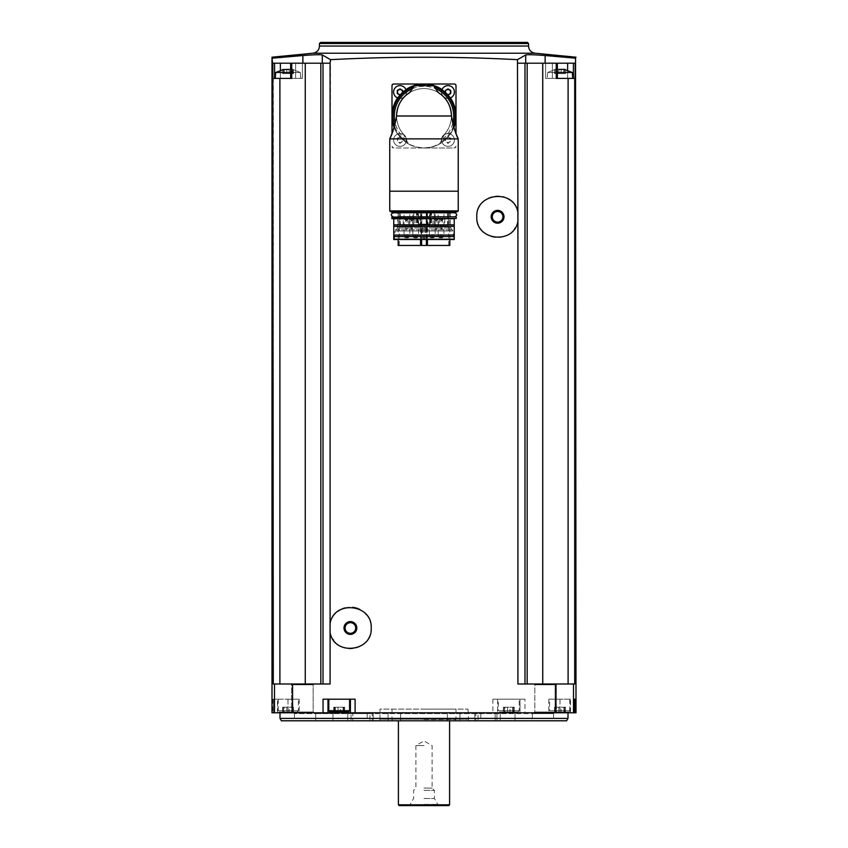 <?xml version="1.0" encoding="UTF-8"?>
<svg xmlns="http://www.w3.org/2000/svg" width="848" height="848" viewBox="0 0 848 848"><rect width="100%" height="100%" fill="white"/><g stroke="black" fill="none" stroke-linecap="round" stroke-linejoin="round"><path stroke-width="0.64" stroke-dasharray="4.24 3.18" d="M405.153 96.057A6.561 6.561 0 0 1 397.5 98.061A32.001 32.001 0 0 0 397.5 133.931A6.561 6.561 0 0 1 406.065 142.506A32.001 32.001 0 0 0 424 147.997L393.599 147.997L391.999 146.397A1.601 1.601 0 0 0 393.599 147.997L454.401 147.997A1.601 1.601 0 0 0 456.001 146.397L454.401 147.997L424 147.997A32.001 32.001 0 0 0 441.935 142.506A6.561 6.561 0 0 1 450.5 133.931A32.001 32.001 0 0 0 450.5 98.061A6.561 6.561 0 0 1 441.935 89.496A32.001 32.001 0 0 0 406.065 89.496A6.561 6.561 0 0 1 405.164 96.047M456.001 133.624L456.001 85.595L454.401 84.005L393.599 84.005L391.999 85.595L391.999 133.624M524.986 683.997L574.711 683.997L568.096 683.997L574.711 683.997L574.711 78.398L575.527 63.197L525.707 63.197L575.527 63.197L575.527 58.162L545.126 55.544C534.314 54.685 527.848 54.495 525.707 54.961L517.46 59.667L517.916 683.997L568.096 683.997L524.986 683.997L524.986 63.197L517.916 63.197M517.46 59.667C455.153 56.413 392.847 56.413 330.54 59.667L330.084 683.997L292.571 683.997L292.571 712.797L576.004 712.797M291.203 63.197L295.623 63.197L290.641 63.197L291.203 63.197L291.203 78.398L295.623 78.398L290.641 78.398L291.203 78.398L291.203 63.197M322.293 63.197L302.874 63.197L322.293 63.197L322.293 54.961L330.54 59.667M302.874 63.197L302.874 55.544L272.473 58.162L272.473 63.197L305.259 63.197L305.259 683.997L279.904 683.997L305.259 683.997M525.707 63.197L517.46 63.197L525.707 63.197L525.707 54.961M567.619 70.087L567.619 78.398L567.619 63.197L545.603 63.197L557.359 63.197L556.267 63.197L556.267 78.398L557.359 78.398L556.797 78.398L556.797 63.197L552.377 63.197L556.797 63.197L556.797 78.398L545.603 78.398L573.428 78.398L545.603 78.398L568.096 78.398L568.096 683.997M279.999 712.797L568.001 712.797L279.999 712.797M290.779 712.797L313.983 712.797L290.779 712.797L313.983 712.797L290.779 712.797L291.574 712.002L313.177 712.002L291.574 712.002L291.574 684.802L313.177 684.802L291.574 684.802L290.779 683.997L313.983 683.997L290.779 683.997L313.983 683.997L290.779 683.997L291.574 684.802L313.177 684.802L291.574 684.802L291.574 712.002L313.177 712.002L291.574 712.002L290.779 712.797M534.017 712.797L557.221 712.797L534.017 712.797L557.221 712.797L534.017 712.797L534.823 712.002L556.426 712.002L534.823 712.002L534.823 684.802L556.426 684.802L534.823 684.802L534.017 683.997L557.221 683.997L534.017 683.997L557.221 683.997L534.017 683.997L534.823 684.802L556.426 684.802L534.823 684.802L534.823 712.002L556.426 712.002L534.823 712.002L534.017 712.797M574.531 712.797L548.804 712.797L574.531 712.797M271.996 712.797L292.571 712.797M576.004 57.198L575.527 58.162M556.267 63.197L524.986 63.197M567.619 63.197L575.177 63.197M542.741 63.197L542.741 683.997M524.944 699.197L520.004 699.197L520.004 712.797L520.004 699.197L492.9 699.197L524.944 699.197L524.944 712.797M273.289 78.398L273.289 683.997L279.904 683.997L279.904 78.398L272.823 78.398L280.381 78.398L272.823 78.398L272.823 63.197M279.904 683.997L292.571 683.997M277.487 699.197L272.685 699.197L273.469 699.197L273.469 712.797L273.469 699.197L288.002 699.197L277.487 699.197L277.487 712.797M272.473 58.162L271.996 57.198M320.83 683.997L323.014 683.997L320.83 683.997L320.83 63.197L305.259 63.197M279.904 78.398L291.733 78.398L290.641 78.398L291.733 78.398L291.733 63.197M330.084 63.197L320.83 63.197M323.014 63.197L323.014 683.997M527.17 63.197L527.17 683.997M574.711 78.398L568.096 78.398M302.874 55.544C313.654 54.685 320.12 54.495 322.293 54.961M527.424 42.4L320.576 42.4M568.001 718.404L279.999 718.404M566.612 720.8L281.388 720.8M447.405 720.8L388.066 720.8L447.405 720.8L447.405 713.603L400.595 713.603L500.214 713.603L347.786 713.603L500.214 713.603L447.405 713.603L447.405 720.8M351.072 720.8L388.066 720.8L347.786 720.8L351.072 720.8L351.072 713.603L351.072 720.8M352.842 720.8L495.158 720.8L352.842 720.8L352.842 713.603L352.842 720.8M478.039 720.8L515.033 720.8L478.039 720.8L478.039 713.603L474.763 713.603L515.033 713.603L478.039 713.603L478.039 720.8M532.311 720.8L553.596 720.8L532.311 720.8L532.311 713.603L553.596 713.603L515.033 713.603L532.311 713.603L532.311 720.8M475.749 720.8L480.795 720.8L475.749 720.8L475.749 713.603L475.749 720.8M315.689 720.8L294.404 720.8L332.967 720.8L315.689 720.8L315.689 713.603L294.404 713.603L332.967 713.603L315.689 713.603L315.689 720.8M369.961 720.8L332.967 720.8L373.237 720.8L369.961 720.8L369.961 713.603L373.237 713.603L332.967 713.603L369.961 713.603L369.961 720.8M372.251 720.8L367.205 720.8L372.251 720.8L372.251 713.603L372.251 720.8M379.416 720.8L468.584 720.8L379.416 720.8L379.999 719.199L468.001 719.199L379.999 719.199L379.999 709.119L468.001 709.119L379.999 709.119M424 709.119L456.001 709.119L424 709.119M424 719.517L456.001 719.517L424 719.517M424 720.8L455.259 720.8L424 720.8M449.599 804.805L398.401 804.805M448.804 805.6L399.196 805.6M424 805.6L439.836 805.6L424 805.6M424 804.434L437.822 804.434L424 804.434M424 798.509L434.399 798.509L424 798.509M424 790.4L434.399 790.4L424 790.4M424 788.089L432.088 788.089L424 788.089M424 745.604L415.912 745.604L424 745.604M327.996 712.797L327.996 699.197L323.056 699.197M327.996 699.197L350.404 699.197L350.404 712.797M355.1 699.197L350.404 699.197M328.801 699.197L349.599 699.197L328.801 699.197M288.002 699.197L299.196 699.197L288.002 699.197L288.002 712.797L288.002 699.197M277.603 699.197L298.401 699.197L277.603 699.197L277.603 710.719L298.401 710.719L277.603 710.719L278.875 712.002L297.118 712.002L278.875 712.002M497.596 699.197L497.596 712.797L497.596 699.197M498.401 699.197L519.199 699.197L498.401 699.197L498.401 710.719L519.199 710.719L498.401 710.719L499.684 712.002L517.916 712.002L499.684 712.002M570.513 699.197L548.804 699.197L570.513 699.197L570.513 712.797M549.599 699.197L570.397 699.197L549.599 699.197L549.599 710.719L570.397 710.719L549.599 710.719L550.882 712.002L569.125 712.002L550.882 712.002M344.659 712.002L344.659 707.2L344.659 712.002L333.741 712.002L344.659 712.002L343.61 712.002L344.277 712.002L344.277 707.2L343.09 707.2L344.659 707.2L343.61 707.2L344.277 707.2L344.277 712.002M282.925 712.002L283.592 712.002L282.543 712.002L282.925 707.2L283.592 707.2L282.543 707.2L282.925 712.002M284.112 712.002L293.461 712.002L284.112 712.002L284.112 707.2L289.189 707.2L284.112 707.2L284.112 712.002M293.079 712.002L292.412 712.002L293.079 712.002L293.461 707.2L291.892 707.2L293.461 707.2L292.412 707.2L293.079 707.2L293.079 712.002M503.723 712.002L504.39 712.002L503.341 712.002L503.723 707.2L504.39 707.2L503.341 707.2L503.723 712.002M504.91 712.002L514.259 712.002L504.91 712.002L504.91 707.2L509.987 707.2L504.91 707.2L504.91 712.002M513.877 712.002L513.21 712.002L513.877 712.002L514.259 707.2L512.69 707.2L514.259 707.2L513.21 707.2L513.877 707.2L513.877 712.002M554.921 712.002L555.588 712.002L554.539 712.002L554.921 707.2L555.588 707.2L554.539 707.2L554.921 712.002M556.108 712.002L565.457 712.002L556.108 712.002L556.108 707.2L561.196 707.2L556.108 707.2L556.108 712.002M565.075 712.002L564.408 712.002L565.075 712.002L565.457 707.2L563.888 707.2L565.457 707.2L564.408 707.2L565.075 707.2L565.075 712.002M334.123 707.2L334.79 707.2L333.741 707.2L334.123 712.002L334.123 707.2M335.31 707.2L340.387 707.2L335.31 707.2L335.31 712.002L335.31 707.2M340.387 707.2L343.09 707.2L340.387 707.2L340.387 712.002L340.387 707.2M561.196 707.2L563.888 707.2L561.196 707.2L561.196 712.002L561.196 707.2M509.987 707.2L512.69 707.2L509.987 707.2L509.987 712.002L509.987 707.2M289.189 707.2L291.892 707.2L289.189 707.2L289.189 712.002L289.189 707.2M545.126 63.197L545.126 55.544M575.177 78.398L573.428 78.398L575.177 78.398M572.803 78.398L547.204 78.398L572.803 78.398L547.204 78.398L572.803 78.398L572.283 72.483L557.359 72.483M280.381 63.197L280.381 78.398L302.397 78.398L280.381 78.398L280.381 70.087M290.641 72.483L300.277 72.483L300.796 78.398L275.197 78.398L300.796 78.398L275.197 78.398L300.796 78.398L300.277 72.483L275.717 72.483L300.277 72.483L275.717 72.483L283.614 69.186L283.614 73.596L282.564 73.596L283.614 73.596L283.614 69.483M547.723 72.483L555.61 69.186L547.723 72.483L572.283 72.483L547.723 72.483L547.204 78.398L547.723 72.483M554.942 69.388L563.867 69.388L554.56 69.557L554.942 73.596L556.129 73.596L554.56 73.596L554.942 69.388M558.811 69.388L558.811 73.596L558.811 69.388L558.811 73.596L561.185 73.596L556.129 73.596L558.811 73.596L558.811 69.388L563.867 69.388L563.867 73.596L563.867 69.388L563.867 73.596L563.867 69.388L565.436 69.557L565.436 73.596L565.436 69.557L565.436 73.596L556.129 73.596L565.436 73.596L561.185 73.596L565.436 73.596L564.386 73.596L565.436 73.596L565.436 69.557L563.867 69.388L565.425 69.557M282.564 69.557L282.564 73.596L282.564 69.557L282.564 73.596L286.815 73.596L282.564 73.596L282.564 69.557L293.058 69.388L286.815 69.388L289.189 69.388L289.189 73.596L286.815 73.596L293.44 73.596L282.564 73.596L293.44 73.596L289.189 73.596L289.189 69.388M293.44 69.557L291.871 69.388L293.44 69.557L293.44 73.596L292.39 73.596L293.44 73.596L293.44 69.557M556.129 73.596L554.56 73.596L556.129 73.596L556.129 69.388L556.129 73.596M293.058 73.596L292.39 73.596L293.058 73.596L293.058 69.388L293.058 73.596M400.002 85.595A6.402 6.402 0 0 1 405.545 95.199A6.402 6.402 0 0 1 394.458 95.199A6.402 6.402 0 0 1 400.002 85.595M447.998 133.602A6.402 6.402 0 0 1 453.542 143.195A6.402 6.402 0 0 1 442.455 143.195A6.402 6.402 0 0 1 447.998 133.602A6.402 6.402 0 0 1 453.542 143.195A6.402 6.402 0 0 1 442.455 143.195A6.402 6.402 0 0 1 447.998 133.602M447.998 85.595A6.402 6.402 0 0 1 453.542 95.199A6.402 6.402 0 0 1 442.455 95.199A6.402 6.402 0 0 1 447.998 85.595M400.002 133.602A6.402 6.402 0 0 1 405.545 143.195A6.402 6.402 0 0 1 394.458 143.195A6.402 6.402 0 0 1 400.002 133.602A6.402 6.402 0 0 1 405.545 143.195A6.402 6.402 0 0 1 394.458 143.195A6.402 6.402 0 0 1 400.002 133.602M448.645 137.175A1.166 1.166 0 0 0 450.118 138.023A0.668 0.668 0 0 1 450.776 139.146A1.166 1.166 0 0 0 450.776 140.853A0.668 0.668 0 0 1 450.118 141.976A1.166 1.166 0 0 0 448.645 142.824A0.668 0.668 0 0 1 447.352 142.824A1.166 1.166 0 0 0 445.878 141.976A0.668 0.668 0 0 1 445.232 140.853A1.166 1.166 0 0 0 445.232 139.146A0.668 0.668 0 0 1 445.878 138.023L448.645 137.175L447.352 137.175A1.166 1.166 0 0 1 445.878 138.023L445.232 139.146L445.878 141.976L448.645 142.824L450.776 140.853L450.776 139.146L448.645 137.175A0.668 0.668 0 0 0 447.352 137.175M450.256 97.986A6.402 6.402 0 0 1 442.009 89.74M445.486 92.496A1.166 1.166 0 0 1 445.232 92.845A0.668 0.668 0 0 0 445.878 93.98A1.166 1.166 0 0 1 447.352 94.828L448.645 94.828A0.668 0.668 0 0 1 447.352 94.828L445.878 93.98L445.232 91.149A0.668 0.668 0 0 1 445.878 90.026M405.991 89.74A6.402 6.402 0 0 1 397.744 97.986M402.122 90.026A0.668 0.668 0 0 1 402.768 91.149L402.122 93.98L399.355 94.828A0.668 0.668 0 0 0 400.648 94.828A1.166 1.166 0 0 1 402.122 93.98A0.668 0.668 0 0 0 402.768 92.845A1.166 1.166 0 0 1 402.514 92.496M400.648 137.175A1.166 1.166 0 0 0 402.122 138.023A0.668 0.668 0 0 1 402.768 139.146A1.166 1.166 0 0 0 402.768 140.853A0.668 0.668 0 0 1 402.122 141.976A1.166 1.166 0 0 0 400.648 142.824A0.668 0.668 0 0 1 399.355 142.824A1.166 1.166 0 0 0 397.882 141.976A0.668 0.668 0 0 1 397.224 140.853A1.166 1.166 0 0 0 397.224 139.146A0.668 0.668 0 0 1 397.882 138.023L400.648 137.175L399.355 137.175A1.166 1.166 0 0 1 397.882 138.023L397.224 140.853L397.882 141.976L400.648 142.824L402.768 140.853L402.122 138.023L400.648 137.175A0.668 0.668 0 0 0 399.355 137.175M397.882 90.026A0.668 0.668 0 0 0 397.224 91.149M400.648 89.178A0.668 0.668 0 0 0 399.355 89.178M397.224 92.845A0.668 0.668 0 0 0 397.882 93.98M448.645 89.178A0.668 0.668 0 0 0 447.352 89.178M450.776 91.149A0.668 0.668 0 0 0 450.118 90.026M450.118 93.98A0.668 0.668 0 0 0 450.776 92.845M453.903 127.401A32.001 32.001 0 0 1 450.5 133.931A6.561 6.561 0 0 0 441.872 142.347A31.842 31.842 0 0 1 406.128 142.347A6.561 6.561 0 0 0 397.648 133.878A31.842 31.842 0 0 1 397.648 98.124A6.561 6.561 0 0 0 406.128 89.655A31.842 31.842 0 0 1 450.352 133.878A31.842 31.842 0 0 1 441.872 142.347A6.561 6.561 0 0 0 441.935 142.506A32.001 32.001 0 0 1 406.065 142.506A6.561 6.561 0 0 0 406.128 142.347A31.842 31.842 0 0 1 397.648 133.878A6.561 6.561 0 0 0 397.5 133.931A32.001 32.001 0 0 1 394.097 127.401M394.882 124.561L396.557 115.996A27.443 27.443 0 0 0 403.415 134.143A27.443 27.443 0 0 1 396.557 115.996C396.8 123.331 399.09 129.373 403.415 134.143L408.248 143.672C418.732 149.163 429.236 149.163 439.752 143.672L444.585 134.143C448.91 129.373 451.2 123.32 451.443 115.996A27.443 27.443 0 0 1 444.585 134.143A27.443 27.443 0 0 0 451.443 115.996L453.404 125.652M397.648 98.124A31.842 31.842 0 0 1 406.128 89.655M393.175 130.369L392.476 132.352M456.277 134.323L454.984 130.815M409.404 92.93L409.605 92.644A27.443 27.443 0 0 1 438.395 92.644L438.596 92.93M409.605 92.644L414.184 85.966A31.599 31.599 0 0 1 433.816 85.966L438.395 92.644M398.592 105.65A27.443 27.443 0 0 1 400.076 102.566A27.443 27.443 0 0 0 398.592 105.65M401.91 99.714A27.443 27.443 0 0 1 404.061 97.138A27.443 27.443 0 0 0 401.91 99.714M409.287 92.845A27.443 27.443 0 0 1 443.939 97.149A27.443 27.443 0 0 0 409.287 92.845M447.935 102.576A27.443 27.443 0 0 1 449.408 105.64A27.443 27.443 0 0 0 447.935 102.576M408.248 143.672A31.842 31.842 0 0 1 394.172 127.147A31.842 31.842 0 0 0 408.248 143.672M414.948 85.478A31.842 31.842 0 0 1 433.052 85.478A31.842 31.842 0 0 0 414.948 85.478M453.828 127.147A31.842 31.842 0 0 1 439.752 143.672A31.842 31.842 0 0 0 453.828 127.147M441.872 89.655A6.561 6.561 0 0 0 450.352 98.124M457.443 211.682L390.557 211.682M391.437 211.682L456.563 211.682L391.437 211.682M450.182 212.795L397.818 212.795M454.804 212.795L393.196 212.795M393.196 216.802L454.804 216.802L393.196 216.802M450.182 216.802L397.818 216.802M455.917 218.72L392.083 218.72M393.758 218.72L454.242 218.72L393.758 218.72M454.242 218.72L393.758 219.038L393.758 224.879L454.242 224.879L454.242 219.038M454.242 224.879L454.242 226.395L393.758 226.395L393.758 224.879M454.242 226.395L454.242 235.044L393.758 235.044L393.758 226.395M454.242 235.044L454.242 236.56L393.758 236.56L393.758 235.044M454.242 236.56L454.242 239.2L393.758 239.2L393.758 236.56M454.157 239.518L393.843 239.518M393.981 239.518L454.019 239.518L393.981 239.518L453.542 239.072L394.458 239.072L395.094 230.963L452.906 230.963L395.094 230.963L395.56 229.829L452.44 229.829L395.56 229.829L397.352 228.048L450.648 228.048L397.352 228.048L397.818 212.477L450.182 212.477L397.818 212.477M421.615 212.477L449.843 212.477L421.615 212.477L421.615 239.518M398.157 245.443L449.843 245.443M424 245.443L399.323 245.443L424 245.443M399.45 225.356L399.323 211.12L448.677 211.12L448.55 225.356L399.45 225.356L400.447 225.356L400.447 211.12L448.55 211.12M435.162 211.12L429.395 211.12L435.162 211.12L435.162 236.242L429.395 236.242L429.395 211.12M443.939 211.12L438.172 211.12L443.939 211.12L443.939 236.242L438.172 236.242L438.172 211.12M418.605 211.12L412.838 211.12L418.605 211.12L418.605 236.242L412.838 236.242L412.838 211.12M409.828 211.12L404.061 211.12L409.828 211.12L409.828 236.242L404.061 236.242L404.061 211.12M400.15 225.356L400.447 211.12M400.15 211.12L399.45 211.12M427.456 225.356L416.485 225.356L427.456 225.356L427.456 211.12L431.441 211.12L430.318 211.12L430.318 225.356M417.068 225.356L430.932 225.356L417.068 225.356L418.35 224.084L429.65 224.084L418.35 224.084L418.35 217.915L429.65 217.915L418.35 217.915M437.345 225.356L432.353 225.356L437.345 225.356M408.715 225.356L415.647 225.356L408.715 225.356M402.683 225.356L410.231 225.356L402.683 225.356M448.55 225.356L400.447 225.356M444.023 225.356L437.769 225.356L444.023 225.356M413.676 225.356L413.676 211.12L413.676 225.356M434.324 225.356L434.324 211.12L434.324 225.356M419.845 217.915L428.155 217.915L419.845 217.915L419.845 226.437L428.155 226.437L420.004 226.596M424.859 226.596L425.866 226.596L424.859 226.596L425.866 226.596L424.859 226.596L424.859 232.331L425.866 232.331L424.859 232.331L425.866 232.331L424.859 232.331L424.859 226.596M422.134 226.596L423.141 226.596L422.134 226.596L423.141 226.596L422.134 226.596L422.134 232.331L423.141 232.331L422.134 232.331L423.141 232.331L422.134 232.331L422.134 226.596M420.778 226.596L421.785 226.596L420.778 226.596L420.778 232.331L421.785 232.331L420.778 232.331M426.215 226.596L427.222 226.596L426.215 226.596L426.215 232.331L427.222 232.331L426.215 232.331M427.456 211.12L430.318 211.12M421.117 211.12L426.883 211.12L421.117 211.12L421.117 237.843L426.883 237.843L421.117 237.843C422.686 232.977 426.586 240.79 421.763 239.115L426.237 239.115L421.763 239.115M444.702 224.72L438.416 224.72L444.702 224.72M438.416 218.636L444.808 218.636L438.416 218.636L438.416 224.72L437.769 225.356M440.017 218.636L443.207 218.636L440.017 218.636L440.017 219.759L443.207 219.759L440.017 219.759L442.402 220.565L440.822 220.565L440.822 228.801L441.204 229.84L442.02 229.84L441.204 229.84M410.845 224.72L415.001 224.72L410.845 224.72M408.609 218.636L415.001 218.636L408.609 218.636L408.609 224.72L407.962 225.356M410.209 218.636L413.4 218.636L410.209 218.636L410.209 219.759L413.4 219.759L410.209 219.759L412.594 220.565L411.015 220.565L411.015 228.801L411.397 229.84L412.213 229.84L411.397 229.84M404.379 224.72L409.584 224.72L404.379 224.72M403.192 218.636L409.584 218.636L403.192 218.636L403.192 224.72L402.546 225.356M404.793 218.636L407.983 218.636L404.793 218.636L404.793 219.759L407.983 219.759L404.793 219.759L407.178 220.565L405.598 220.565L405.598 228.801L405.98 229.84L406.796 229.84L405.98 229.84M438.766 224.72L432.999 224.72L438.766 224.72M432.999 218.636L439.391 218.636L432.999 218.636L432.999 224.72L432.353 225.356M434.6 218.636L437.791 218.636L434.6 218.636L434.6 219.759L437.791 219.759L434.6 219.759L436.985 220.565L435.406 220.565L435.406 228.801L435.787 229.84L436.603 229.84L435.787 229.84M404.708 237.525C409.531 239.189 405.63 231.387 404.061 236.242L409.828 236.242L408.227 234.642L405.662 234.642L408.227 234.642L406.945 235.278L406.945 237.196L409.181 237.525L404.708 237.525L409.181 237.525M413.474 237.525C418.308 239.189 414.396 231.387 412.838 236.242L418.605 236.242L417.004 234.642L414.439 234.642L417.004 234.642L415.721 235.278L415.721 237.196L417.958 237.525L413.474 237.525L417.958 237.525M438.819 237.525C443.642 239.189 439.741 231.387 438.172 236.242L443.939 236.242L442.338 234.642L439.773 234.642L442.338 234.642L441.055 235.278L441.055 237.196L443.292 237.525L438.819 237.525L443.292 237.525M430.042 237.525C434.865 239.189 430.964 231.387 429.395 236.242L435.162 236.242L433.561 234.642L430.996 234.642L433.561 234.642L432.279 235.278L432.279 237.196L434.526 237.525L430.042 237.525L434.526 237.525M329.755 625.421A20.797 20.797 0 0 1 333.02 616.57M333.359 616.083A20.797 20.797 0 0 1 338.257 611.111M345.094 607.889A20.797 20.797 0 0 1 352.673 607.327M359.912 609.5A20.797 20.797 0 0 1 365.891 614.122M366.368 614.673A20.797 20.797 0 0 1 369.739 620.344M369.834 620.577A20.797 20.797 0 0 1 371.201 628.008M371.201 628.071A20.797 20.797 0 0 1 359.923 646.494M359.891 646.505A20.797 20.797 0 0 1 352.641 648.678M352.62 648.678A20.797 20.797 0 0 1 345.2 648.137M345.104 648.116A20.797 20.797 0 0 1 338.257 644.893M337.811 644.554A20.797 20.797 0 0 1 333.656 640.335M333.02 639.434A20.797 20.797 0 0 1 329.755 630.573M350.404 622.686A5.321 5.321 0 0 1 355.005 630.658A5.321 5.321 0 0 1 345.793 630.658A5.321 5.321 0 0 1 350.404 622.686M518.245 219.378A20.797 20.797 0 0 1 514.98 228.239M514.492 228.939A20.797 20.797 0 0 1 510.093 233.423M509.743 233.688A20.797 20.797 0 0 1 502.906 236.91M502.779 236.942A20.797 20.797 0 0 1 476.799 216.876M476.799 216.823A20.797 20.797 0 0 1 482.109 202.916M482.226 202.789A20.797 20.797 0 0 1 487.95 198.379M488.098 198.294A20.797 20.797 0 0 1 495.137 196.142M495.349 196.121A20.797 20.797 0 0 1 502.896 196.683M504.178 197.065A20.797 20.797 0 0 1 507.782 198.665M509.733 199.905A20.797 20.797 0 0 1 518.245 214.226M497.596 211.481A5.321 5.321 0 0 1 502.207 219.462A5.321 5.321 0 0 1 492.995 219.462A5.321 5.321 0 0 1 497.596 211.481M573.502 683.997L573.502 712.797M555.429 683.997L555.429 712.797M492.9 699.197L492.9 712.797M274.498 683.997L274.498 712.797M272.685 699.197L272.685 712.797M535.046 53.212L312.954 53.212M528.548 46.046L319.452 46.046M528.548 43.524L319.452 43.524M495.158 713.603L495.158 720.8L495.158 713.603M388.066 713.603L388.066 720.8L388.066 713.603M400.595 713.603L400.595 720.8L400.595 713.603M459.934 713.603L459.934 720.8L459.934 713.603M496.928 713.603L496.928 720.8L496.928 713.603M332.967 713.603L332.967 720.8L332.967 713.603M515.033 713.603L515.033 720.8L515.033 713.603M278.271 699.197L278.271 712.797M559.998 699.197L559.998 712.797L559.998 699.197M569.729 699.197L569.729 712.797M349.599 710.719L328.801 710.719M338.013 707.2L338.013 712.002L338.013 707.2M343.09 707.2L343.09 712.002L343.09 707.2M558.811 707.2L558.811 712.002L558.811 707.2M563.888 707.2L563.888 712.002L563.888 707.2M507.613 707.2L507.613 712.002L507.613 707.2M512.69 707.2L512.69 712.002L512.69 707.2M286.804 707.2L286.804 712.002L286.804 707.2M291.892 707.2L291.892 712.002L291.892 707.2M552.377 78.398L552.377 63.197L552.377 78.398M295.623 78.398L295.623 63.197L295.623 78.398M573.428 78.398L573.428 63.197M274.572 78.398L274.572 63.197M561.185 73.596L561.185 69.388L561.185 73.596M284.133 73.596L284.133 69.388L284.133 73.596M286.815 73.596L286.815 69.388L286.815 73.596M291.871 73.596L291.871 69.388L291.871 73.596M458.238 210.876L389.762 210.876M406.786 140.185A29.68 29.68 0 0 1 395.21 123.214M412.276 88.733A29.68 29.68 0 0 1 435.724 88.733M452.79 123.214A29.68 29.68 0 0 1 441.214 140.185M406.786 141.828A31.037 31.037 0 0 1 394.553 125.811M413.654 86.74A31.037 31.037 0 0 1 434.346 86.74M453.447 125.811A31.037 31.037 0 0 1 441.214 141.828M456.245 212L391.755 212M456.245 212.477L391.755 212.477M456.245 217.12L391.755 217.12M456.245 218.402L391.755 218.402M397.818 226.914L450.182 226.914L397.818 226.914M420.544 239.518L420.544 212.477M427.456 239.518L427.456 212.477M426.385 239.518L426.385 212.477M447.553 225.356L447.553 211.12M447.85 225.356L447.85 211.12M430.477 211.12L430.477 225.356M431.155 211.12L431.155 225.356M430.18 211.12L430.18 225.356M417.82 211.12L417.82 225.356M417.682 211.12L417.682 225.356M416.845 211.12L416.845 225.356M417.523 211.12L417.523 225.356M420.544 211.12L420.544 225.356M421.816 211.12L421.816 225.356M426.184 211.12L426.184 225.356M440.822 228.801L442.402 228.801L440.822 228.801M435.406 228.801L436.985 228.801L435.406 228.801M411.015 228.801L412.594 228.801L411.015 228.801M405.598 228.801L407.178 228.801L405.598 228.801M556.426 712.002L557.221 712.797L556.426 712.002L556.426 684.802L557.221 683.997L556.426 684.802L556.426 712.002M313.177 712.002L313.983 712.797L313.177 712.002L313.177 684.802L313.983 683.997L313.177 684.802L313.177 712.002M468.001 709.119L468.584 720.8M455.259 720.8L456.001 719.517L456.001 709.119M392.741 720.8L391.999 719.517L391.999 709.119M439.836 805.6L437.822 804.434L434.399 798.509L434.399 790.4L432.088 788.089L432.088 745.604L424 740.929L415.912 745.604L415.912 788.089L413.601 790.4L413.601 798.509L410.178 804.434L408.164 805.6M347.786 713.603L347.786 720.8L347.786 713.603M500.214 713.603L500.214 720.8L500.214 713.603M294.404 713.603L294.404 720.8M373.237 713.603L373.237 720.8L373.237 713.603M367.205 713.603L367.205 720.8M474.763 713.603L474.763 720.8L474.763 713.603M480.795 713.603L480.795 720.8M553.596 713.603L553.596 720.8M299.196 699.197L299.196 712.797M548.804 699.197L548.804 712.797M297.118 712.002L298.401 710.719L298.401 699.197M517.916 712.002L519.199 710.719L519.199 699.197M569.125 712.002L570.397 710.719L570.397 699.197M334.79 707.2L334.79 712.002M333.741 707.2L333.741 712.002L333.741 707.2M343.61 707.2L343.61 712.002M555.588 707.2L555.588 712.002M554.539 707.2L554.539 712.002L554.539 707.2M565.457 707.2L565.457 712.002L565.457 707.2M564.408 707.2L564.408 712.002M504.39 707.2L504.39 712.002M503.341 707.2L503.341 712.002L503.341 707.2M514.259 707.2L514.259 712.002L514.259 707.2M513.21 707.2L513.21 712.002M283.592 707.2L283.592 712.002M282.543 707.2L282.543 712.002L282.543 707.2M293.461 707.2L293.461 712.002L293.461 707.2M292.412 707.2L292.412 712.002M545.603 78.398L545.603 63.197L545.603 78.398M302.397 78.398L302.397 63.197L302.397 78.398M557.359 78.398L557.359 63.197M290.641 78.398L290.641 63.197M300.277 72.483L292.39 69.186L300.277 72.483M275.717 72.483L275.197 78.398M572.283 72.483L564.386 69.186L564.386 73.596L564.386 69.483M555.61 73.596L555.61 69.186L555.61 73.596M554.56 73.596L554.56 69.557L554.56 73.596M292.39 73.596L292.39 69.186L292.39 73.596M450.182 212.477L450.182 226.914L452.906 230.963L454.019 239.518M449.843 239.518L449.843 212.477M398.157 239.518L398.157 212.477M448.677 245.443L448.677 211.12M399.323 245.443L399.323 211.12M429.65 217.915L429.65 224.084L430.932 225.356M427.996 226.596L428.155 217.915M427.222 232.331L427.222 226.596M421.785 232.331L421.785 226.596M423.141 232.331L423.141 226.596L423.141 232.331M425.866 232.331L425.866 226.596L425.866 232.331M431.441 211.12L431.441 225.356M429.947 211.12L429.947 225.356M416.485 211.12L416.485 225.356M431.515 211.12L431.515 225.356M418.053 211.12L418.053 225.356M416.559 211.12L416.559 225.356M426.237 239.115L424 238.797L424 236.878L425.283 236.242L426.883 237.843L426.883 211.12M425.283 236.242L422.717 236.242L425.283 236.242M422.717 239.443L425.283 239.443L422.717 239.443M444.808 218.636L444.808 224.72L445.454 225.356M415.001 218.636L415.001 224.72L415.647 225.356M409.584 218.636L409.584 224.72L410.231 225.356M439.391 218.636L439.391 224.72L440.038 225.356M442.02 229.84L442.402 220.565L443.207 218.636M436.603 229.84L436.985 220.565L437.791 218.636M412.213 229.84L412.594 220.565L413.4 218.636M406.796 229.84L407.178 220.565L407.983 218.636M405.662 237.843L408.227 237.843L405.662 237.843M414.439 237.843L417.004 237.843L414.439 237.843M439.773 237.843L442.338 237.843L439.773 237.843M430.996 237.843L433.561 237.843L430.996 237.843"/><path stroke-width="1.27" d="M322.293 63.197L322.293 54.961L330.54 59.667C392.847 56.413 455.153 56.413 517.46 59.667L517.916 212.329C514.047 188.553 475.452 192.761 476.799 216.823C475.505 240.874 514.047 245.019 517.916 221.264L517.916 683.997L555.429 683.997L555.429 712.797L271.996 712.797L271.996 57.198L272.473 63.197L330.084 63.197L330.084 623.534C333.932 599.759 372.569 603.967 371.201 628.008C372.526 652.048 333.942 656.235 330.084 632.47L330.084 683.997L273.289 683.997L272.823 63.197M330.54 59.667L330.084 63.197M355.1 712.797L355.1 699.197L323.056 699.197L323.056 712.797M517.916 212.329L517.916 221.264M517.916 63.197L524.986 63.197L524.986 683.997M330.084 632.47L330.084 623.534M323.014 63.197L323.014 683.997M291.733 63.197L291.733 78.398L279.904 78.398L279.904 683.997M305.259 63.197L305.259 683.997M545.126 63.197L545.126 55.544L575.527 58.162L575.527 63.197L542.741 63.197L542.741 683.997M524.986 63.197L542.741 63.197M575.527 58.162L576.004 712.797L555.429 712.797M568.096 683.997L568.096 78.398L575.177 78.398L575.177 63.197M574.711 78.398L574.711 683.997L555.429 683.997M575.315 699.197L574.531 699.197L574.531 712.797L574.531 699.197L575.315 699.197L575.315 712.797M273.289 78.398L279.904 78.398M568.096 78.398L556.267 78.398L556.267 63.197M527.17 63.197L527.17 683.997M320.83 63.197L320.83 683.997M272.473 58.162L302.874 55.544C313.686 54.685 320.152 54.495 322.293 54.961M517.46 59.667L525.707 54.961C527.88 54.495 534.346 54.685 545.126 55.544M319.452 43.524L528.548 43.524L527.424 42.4L320.576 42.4L319.452 43.524L319.452 46.046C319.124 50.096 316.951 52.481 312.954 53.212L535.046 53.212L576.004 57.198M279.999 718.404L568.001 718.404L566.612 720.8L281.388 720.8L279.999 718.404L279.999 712.797M449.599 804.805L448.804 805.6L399.196 805.6L398.401 804.805L449.599 804.805L449.599 720.8M327.996 699.197L327.996 712.797M350.404 699.197L350.404 712.797M330.084 712.002L348.316 712.002L330.084 712.002L328.801 710.719L328.801 699.197M525.707 63.197L525.707 54.961M302.874 63.197L302.874 55.544M557.359 72.483L572.283 72.483L572.803 78.398M565.054 69.388L558.811 69.388M283.614 69.483L275.717 72.483L290.641 72.483M282.564 69.557L289.189 69.388M456.001 133.624L456.001 85.595A1.601 1.601 0 0 0 454.401 84.005L393.599 84.005A1.601 1.601 0 0 0 391.999 85.595L391.999 133.624M443.949 97.16L443.949 97.16A27.443 27.443 0 0 1 447.935 102.576A27.443 27.443 0 0 0 443.939 97.149M442.009 89.74A6.402 6.402 0 0 1 454.295 90.853A6.402 6.402 0 0 1 450.256 97.986M445.878 90.026L448.645 89.178L447.352 89.178A1.166 1.166 0 0 1 445.878 90.026L445.232 91.149A1.166 1.166 0 0 1 445.486 92.496M449.196 89.909A1.166 1.166 0 0 1 448.645 89.178L450.776 91.149L450.776 92.845L448.645 94.828A1.166 1.166 0 0 1 450.118 93.98M397.744 97.986A6.402 6.402 0 0 1 400.002 85.595A6.402 6.402 0 0 1 405.991 89.74M397.882 90.026L400.648 89.178L399.355 89.178A1.166 1.166 0 0 1 397.882 90.026L397.224 92.845L399.355 94.828A1.166 1.166 0 0 0 398.804 94.086M401.199 89.909A1.166 1.166 0 0 1 400.648 89.178L402.768 91.149A1.166 1.166 0 0 0 402.514 92.496M397.224 92.845A1.166 1.166 0 0 0 397.224 91.149M401.199 89.92A1.166 1.166 0 0 0 402.122 90.026M398.793 94.086A1.166 1.166 0 0 0 397.882 93.98M449.207 89.92A1.166 1.166 0 0 0 450.118 90.026M450.776 91.149A1.166 1.166 0 0 0 450.776 92.845M414.184 85.966L414.948 85.478A31.842 31.842 0 0 0 394.172 127.147A31.842 31.842 0 0 1 406.128 89.655A6.561 6.561 0 0 0 406.065 89.496A32.001 32.001 0 0 1 441.935 89.496A6.561 6.561 0 0 0 441.872 89.655M394.097 127.401A32.001 32.001 0 0 1 397.5 98.061A6.561 6.561 0 0 0 397.648 98.124M458.238 210.876L457.443 211.682L390.557 211.682L389.762 210.876L458.238 210.876L458.238 138.881L458.238 191.203L389.762 191.203L389.762 138.881L458.238 138.881L456.277 134.323M389.762 210.876L389.762 138.881L392.476 132.352M394.882 124.561L393.175 130.369M454.984 130.815L453.404 125.652M458.238 138.881C455.323 133.168 453.055 125.546 451.443 115.996L396.557 115.996C394.956 125.525 392.688 133.157 389.762 138.881M396.557 115.996A27.443 27.443 0 0 1 398.592 105.65A27.443 27.443 0 0 0 396.557 115.996C396.991 105.82 401.231 98.103 409.287 92.845L409.287 92.845A27.443 27.443 0 0 1 409.605 92.644M451.443 115.996A27.443 27.443 0 0 0 449.408 105.64A27.443 27.443 0 0 1 451.443 115.996C451.019 105.83 446.769 98.114 438.713 92.845A27.443 27.443 0 0 1 438.723 92.845L438.713 92.845A27.443 27.443 0 0 0 438.395 92.644M438.596 92.93L433.519 85.701L414.481 85.701L409.404 92.93M400.076 102.566A27.443 27.443 0 0 1 401.91 99.714A27.443 27.443 0 0 0 400.076 102.566M404.061 97.138A27.443 27.443 0 0 1 409.287 92.845A27.443 27.443 0 0 0 404.061 97.138M406.128 89.655A31.842 31.842 0 0 1 453.828 127.147A31.842 31.842 0 0 0 433.052 85.478L433.816 85.966M450.352 98.124A6.561 6.561 0 0 0 450.5 98.061A32.001 32.001 0 0 1 453.903 127.401M433.519 85.701L433.052 85.478A31.842 31.842 0 0 0 414.948 85.478L414.481 85.701M391.437 211.682L456.563 211.682M397.818 212.795L392.083 212.795L391.755 212M392.083 212.795L450.182 212.795M393.196 216.802C390.621 215.466 390.621 214.131 393.196 212.795L454.804 212.795C457.379 214.131 457.379 215.466 454.804 216.802M397.818 216.802L450.182 216.802M391.755 218.402L456.245 218.402L392.083 218.72L392.083 216.802M454.242 236.56L454.242 239.2L393.758 239.2L393.758 236.56L454.242 236.56L454.242 235.044L393.758 235.044L393.758 226.395L454.242 226.395L454.242 224.879L393.758 224.879L393.758 218.72L454.242 218.72M393.758 239.507L454.242 239.507M393.758 235.044L393.758 236.56M454.242 235.044L454.242 226.395M393.758 224.879L393.758 226.395M454.242 224.879L454.242 219.038M449.843 239.518L449.843 245.443L398.157 245.443L398.157 239.518M338.257 611.111A20.797 20.797 0 0 1 345.094 607.889M352.673 607.327A20.797 20.797 0 0 1 359.912 609.5M365.891 614.122A20.797 20.797 0 0 1 366.368 614.673M333.656 640.335A20.797 20.797 0 0 1 333.02 639.434M350.404 621.605A6.402 6.402 0 0 1 355.937 631.198A6.402 6.402 0 0 1 344.86 631.198A6.402 6.402 0 0 1 350.404 621.605M350.404 622.686A5.321 5.321 0 0 1 355.005 630.658A5.321 5.321 0 0 1 345.793 630.658A5.321 5.321 0 0 1 350.404 622.686M514.98 228.239A20.797 20.797 0 0 1 514.492 228.939M502.896 196.683A20.797 20.797 0 0 1 504.178 197.065M507.782 198.665A20.797 20.797 0 0 1 509.733 199.905M497.596 210.399A6.402 6.402 0 0 1 503.14 220.003A6.402 6.402 0 0 1 492.063 220.003A6.402 6.402 0 0 1 497.596 210.399M497.596 211.481A5.321 5.321 0 0 1 502.207 219.462A5.321 5.321 0 0 1 492.995 219.462A5.321 5.321 0 0 1 497.596 211.481M292.571 683.997L292.571 712.797M573.502 683.997L573.502 712.797M274.498 683.997L274.498 712.797M319.452 46.046L528.548 46.046C528.876 50.096 531.049 52.481 535.046 53.212M328.801 710.719L349.599 710.719L349.599 699.197M567.619 70.087L567.619 63.197M573.428 78.398L573.428 63.197M280.381 70.087L280.381 63.197M274.572 78.398L274.572 63.197M395.21 123.214A29.68 29.68 0 0 1 412.276 88.733M435.724 88.733A29.68 29.68 0 0 1 452.79 123.214M394.553 125.811A31.037 31.037 0 0 1 413.654 86.74M434.346 86.74A31.037 31.037 0 0 1 453.447 125.811M414.948 85.478A31.842 31.842 0 0 1 433.052 85.478M391.755 212.477L456.245 212M391.755 217.12L455.917 216.802M420.544 245.443L420.544 239.518M421.615 245.443L421.615 239.518M427.456 245.443L427.456 239.518M426.385 245.443L426.385 239.518M312.954 53.212L271.996 57.198M528.548 46.046L528.548 43.524M568.001 718.404L568.001 712.797M398.401 804.805L398.401 720.8M349.599 710.719L348.316 712.002M557.359 78.398L557.359 63.197M290.641 78.398L290.641 63.197M572.283 72.483L564.386 69.483M275.717 72.483L275.197 78.398M456.245 218.402L456.245 217.12"/></g></svg>
